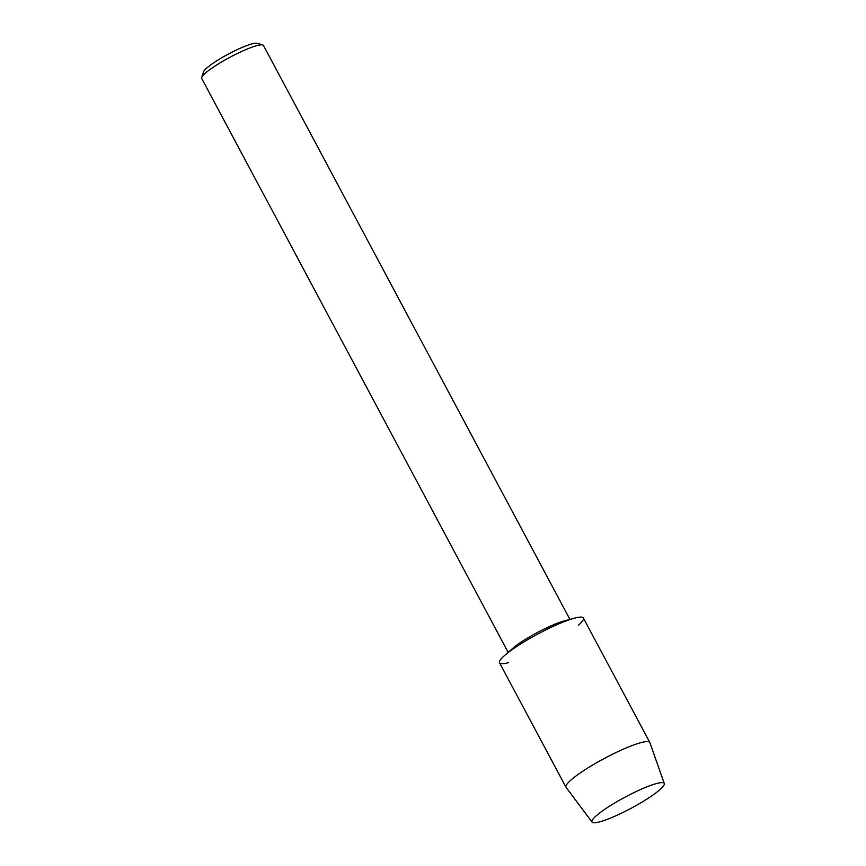 <?xml version="1.0" encoding="UTF-8"?>
<svg xmlns="http://www.w3.org/2000/svg" width="866" height="866" viewBox="0 0 866 866"><rect width="100%" height="100%" fill="white"/><g stroke="black" fill="none" stroke-linecap="round" stroke-linejoin="round"><path stroke-width="1.3" d="M596.241 815.772A40.962 6.333 151.9 0 0 593.242 818.792A40.962 6.333 151.9 0 0 614.427 816.411A40.962 6.333 151.9 0 0 659.979 789.608A40.962 6.333 151.9 0 0 660.888 782.669A40.962 6.333 151.9 0 0 629.117 795.02A40.962 6.333 151.9 0 0 596.241 815.772A40.962 6.333 151.9 0 0 593.242 818.792A40.962 6.333 151.9 0 0 592.063 822.115A40.962 6.333 151.9 0 0 621.074 813.358A40.962 6.333 151.9 0 0 659.979 789.608A40.962 6.333 151.9 0 0 664.298 783.535A40.962 6.333 151.9 0 0 660.888 782.669A40.962 6.333 151.9 0 0 629.117 795.02A40.962 6.333 151.9 0 0 596.241 815.772M578.423 625.23A47.511 7.35 151.9 0 0 574.353 618.205A47.511 7.35 151.9 0 0 504.716 655.389A47.511 7.35 151.9 0 0 504.488 655.584A47.511 7.35 151.9 0 0 508.288 662.685M569.936 619.396L263.502 45.487A35.019 5.423 151.9 0 0 262.723 44.945A35.019 5.423 151.9 0 0 236.591 53.854A35.019 5.423 151.9 0 0 205.361 73.166A35.019 5.423 151.9 0 0 201.702 77.529A35.019 5.423 151.9 0 0 201.713 78.481L508.158 652.39M262.723 44.945L257.061 43.3A30.754 4.752 151.9 0 0 234.112 51.126A30.754 4.752 151.9 0 0 206.693 68.089A30.754 4.752 151.9 0 0 203.478 71.91L201.702 77.529M574.353 618.205L564.069 620.987A35.019 5.423 151.9 0 0 512.737 648.385A35.019 5.423 151.9 0 0 512.575 648.537M664.298 783.535L649.901 742.66A47.511 7.35 151.9 0 0 649.836 742.498A47.511 7.35 151.9 0 0 616.57 752.273A47.511 7.35 151.9 0 0 570.954 780.05A47.511 7.35 151.9 0 0 566.007 787.259A47.511 7.35 151.9 0 0 566.104 787.4L592.063 822.115M649.836 742.498L583.37 618.032A47.511 7.35 151.9 0 0 550.116 627.796A47.511 7.35 151.9 0 0 504.488 655.584A47.511 7.35 151.9 0 0 499.541 662.793L566.007 787.259M512.737 648.385L504.716 655.389"/></g></svg>
